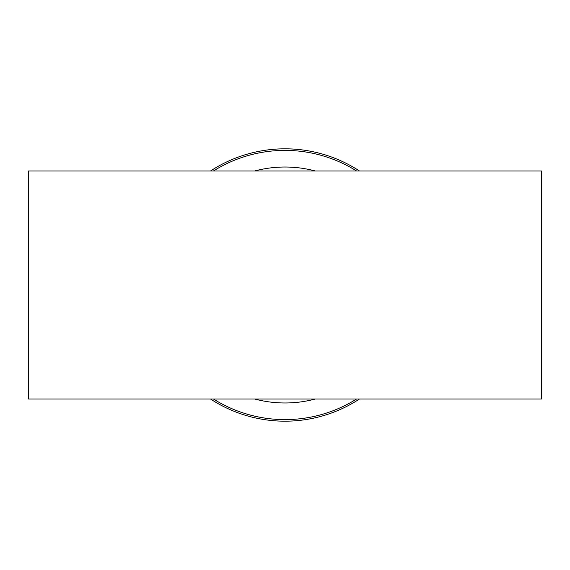 <?xml version="1.0" encoding="UTF-8"?>
<svg xmlns="http://www.w3.org/2000/svg" width="570" height="570" viewBox="0 0 570 570"><rect width="100%" height="100%" fill="white"/><g stroke="black" fill="none" stroke-linecap="round" stroke-linejoin="round"><path stroke-width="0.85" d="M359.442 399.036A136.18 136.18 0 0 1 210.558 399.036M210.558 170.964A136.18 136.18 0 0 1 359.442 170.964M28.5 170.964L28.5 399.036L541.5 399.036L541.5 170.964L28.5 170.964M315.231 399.036A117.969 117.969 0 0 1 254.769 399.036M254.769 170.964A117.969 117.969 0 0 1 315.231 170.964M356.521 399.036A134.606 134.606 0 0 1 213.479 399.036M213.479 170.964A134.606 134.606 0 0 1 356.521 170.964"/></g></svg>
